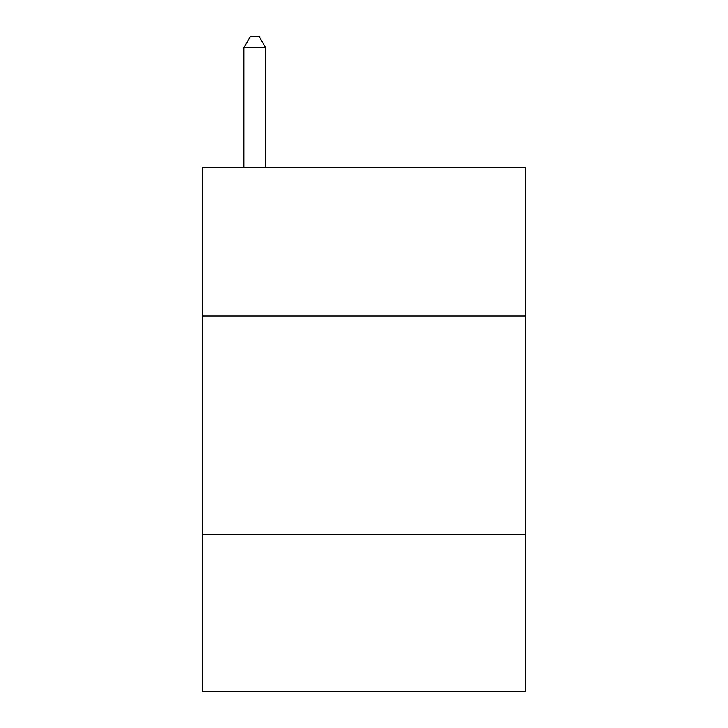 <?xml version="1.0" encoding="UTF-8"?>
<svg xmlns="http://www.w3.org/2000/svg" width="728" height="728" viewBox="0 0 728 728"><rect width="100%" height="100%" fill="white"/><g stroke="black" fill="none" stroke-linecap="round" stroke-linejoin="round"><path stroke-width="1.09" d="M525.616 315.952L525.616 167.44L202.384 167.44L202.384 315.952L525.616 315.952L525.616 691.6L202.384 691.6L202.384 315.952M525.616 534.352L202.384 534.352M265.72 167.44L265.72 47.757L243.88 47.757L243.88 167.44M243.88 47.757L250.432 36.4L259.168 36.4L265.72 47.757"/></g></svg>
